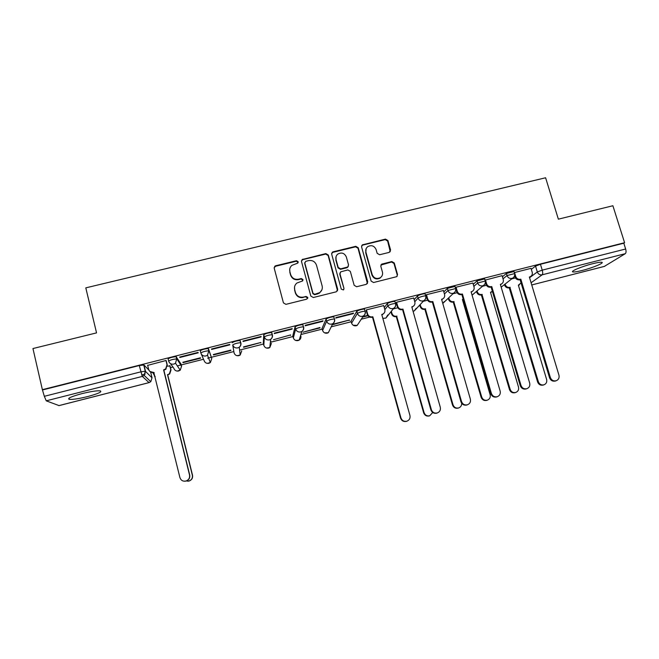 <?xml version="1.0" encoding="UTF-8"?>
<svg xmlns="http://www.w3.org/2000/svg" width="659" height="659" viewBox="0 0 659 659"><rect width="100%" height="100%" fill="white"/><g stroke="black" fill="none" stroke-linecap="round" stroke-linejoin="round"><path stroke-width="0.99" d="M298.181 261.73L296.459 260.725L275.66 265.775L274.811 266.22L274.21 268.172L283.436 302.893L285.924 304.343L306.797 299.145L307.811 297.448L306.073 296.443L303.379 297.11C299.474 297.679 296.83 296.138 295.446 292.489L294.672 289.598C294.095 286.962 294.837 284.779 296.896 283.041L302.497 280.981L302.983 279.548L301.254 278.543L298.56 279.202C294.664 279.762 292.028 278.222 290.652 274.589L289.878 271.714C289.317 269.202 289.993 267.076 291.904 265.355L297.736 263.122L298.181 261.73M298.14 262.57L296.369 261.203L275.619 266.244L274.144 267.743M307.728 298.379L305.965 296.838L303.379 297.11M302.926 280.429L301.155 278.979L298.469 279.638L298.56 279.202M364.575 309.384L364.485 309.038C361.503 309.269 358.949 310.002 356.824 311.237L351.033 321.139M333.899 317.193L333.792 316.806C330.711 317.037 328.141 317.77 326.081 319.005L322.037 328.462M302.959 325.109L302.835 324.64C299.631 324.879 297.044 325.612 295.067 326.839L292.794 335.843M271.763 333.207L271.59 332.548C268.271 332.795 265.659 333.528 263.757 334.739L263.295 343.298M81.889 393.645C71.098 396.586 66.921 398.506 69.343 399.387C72.943 399.618 79.055 398.679 87.705 396.553C98.348 393.662 102.507 391.751 100.184 390.828C96.725 390.581 90.629 391.512 81.889 393.645M592.63 263.724C581.815 266.409 569.574 271.582 573.025 271.936C574.459 272.126 577.498 271.632 582.152 270.47C592.63 267.867 605.077 262.694 601.7 262.266C600.308 262.076 597.285 262.554 592.63 263.724M389.23 252.381L390.598 250.033L387.912 240.527L385.474 239.11L362.277 244.901L361.585 246.927L371.124 281.096L373.579 282.522L396.71 276.673L397.534 274.531L394.263 262.966L391.817 261.549L381.577 264.185L380.811 266.285L382.426 272.027C382.953 274.416 382.236 276.31 380.276 277.727C376.569 279.334 373.867 278.279 372.17 274.564L365.893 252.084C365.383 249.86 366.009 248.048 367.763 246.631C371.519 244.786 374.304 245.774 376.116 249.588L377.162 253.32L379.609 254.745L389.23 252.381M42.374 389.667L32.95 348.545L96.543 332.886L85.802 287.859L545.603 177.765L558.362 219.167L612.886 205.74L624.592 242.718L42.374 389.667L44.334 396.306L140.812 371.857L145.277 371.206L152.048 377.854M328.297 255.025L325.843 253.591L302.143 259.547L301.509 261.532L310.834 296.08L313.305 297.522L336.304 291.797L337.721 289.4L328.297 255.025L328.141 255.511L325.694 254.077L302.835 259.63L301.443 260.882M333.092 251.829L355.794 246.318L358.232 247.743L367.755 281.928L366.363 284.317L356.634 286.739L354.171 285.306L350.316 271.368L347.861 269.935L340.719 271.837L339.986 273.913L343.982 288.453L343.43 289.944L341.271 289.128L331.683 254.201L332.342 252.191L333.092 251.829L332.927 252.323L355.58 246.82L355.794 246.318M531.319 269.342L535.536 266.112L537.316 271.961L542.233 270.141L625.646 249.003C626.272 251.326 626.149 252.883 625.292 253.682L604.394 266.376M141.685 374.955L145.202 374.057M150.779 372.648L151.348 372.5M170.434 367.656L172.93 367.022M177.551 365.852L180.805 365.02M181.25 364.913L203.524 359.254M207.659 358.208L211.325 357.277M211.448 357.244L233.739 351.585M239.588 350.094L263.493 344.031M270.379 342.285L292.983 336.543M300.916 334.525L322.218 329.121M331.213 326.839L351.206 321.757M361.256 319.211L369.633 317.086M624.592 242.718L623.818 243.212L625.646 249.003M42.86 389.873L139.271 365.539L143.967 364.995L148.893 370.103M59.013 405.59L46.237 400.829L44.334 396.306M170.014 365.951L167.402 366.182M166.257 360.91L166.076 360.489L147.665 365.366M179.882 357.466L198.227 352.829L198.038 352.408L179.635 357.063L179.882 357.466L179.775 357.03M183.062 362.639L200.633 358.183L200.46 357.796L182.831 362.269L183.062 362.639L182.963 362.236M211.621 349.443L229.802 344.855L229.686 344.41L211.473 349.015L211.621 349.443L211.506 349.006M213.458 354.929L230.872 350.514L230.798 350.102L213.327 354.534L213.458 354.929L213.359 354.526M229.802 344.855L229.711 344.41M261.079 336.947L261.096 336.477L243.031 341.041L243.064 341.494L261.079 336.947L260.964 336.51M260.849 342.911L260.865 342.482L243.55 346.873L243.591 347.293L260.75 342.515M292.077 329.113L292.192 328.619L274.292 333.141L274.226 333.619L292.077 329.113L291.962 328.676M290.57 335.373L290.677 334.92L273.46 339.714L290.462 334.978M322.795 321.345L323.009 320.834L305.265 325.315L305.109 325.818L322.795 321.345L322.679 320.917M320.027 327.902L303.066 332.202L319.928 327.507M353.24 313.651L353.553 313.116L335.966 317.556L335.711 318.083L353.24 313.651L353.117 313.223M332.416 324.763L349.13 320.101M349.237 320.496L349.525 320.002L332.655 324.277M383.711 305.603L366.388 309.87L366.165 310.381M413.695 298.016L396.537 302.25L396.224 302.786M443.416 290.495L426.422 294.705L426.019 295.257M472.874 283.049L456.036 287.217L455.55 287.794M502.076 275.66L484.983 280.157M531.014 268.345L514.308 272.595M502.405 276.772L506.417 273.46L507.035 275.553L514.605 273.592M473.244 284.301L477.025 280.882L477.643 282.983L485.238 281.039M455.007 286.443L447.379 288.37L447.988 290.479L455.616 288.551M443.828 291.929L447.379 288.37M414.173 299.68L417.468 295.924C419.734 294.664 422.262 293.93 425.047 293.716L425.129 294.021M384.271 307.596L387.278 303.552C389.485 302.3 392.023 301.567 394.898 301.344L394.988 301.665M234.069 352.87L232.734 344.912C234.555 343.718 237.191 342.985 240.626 342.721L240.864 342.861C241.227 344.641 240.683 346.099 239.242 347.235L237.825 347.878C235.304 348.265 233.599 347.277 232.734 344.912L234.069 352.87C234.892 355.094 236.49 356.025 238.871 355.662L240.197 355.044L241.721 350.926M200.83 352.952L200.278 350.769C202.016 349.575 204.677 348.842 208.244 348.578L211.778 358.529L210.336 362.59L208.878 363.298C206.481 363.661 204.875 362.73 204.059 360.498L201.341 354.155M168.63 361.058L168.094 358.9C169.75 357.713 172.436 356.98 176.142 356.7L181.052 364.114L181.579 366.256M362.639 317.094L367.936 315.752M513.979 271.508L506.417 273.46M484.62 278.946L477.025 280.882M270.437 341.683L270.874 341.321M240.856 342.837L240.057 340.522C236.622 340.785 233.986 341.51 232.166 342.721M623.818 243.212L540.446 264.259L535.536 266.112M367.697 315.389L362.969 316.592M397.772 307.769L393.234 308.923M427.576 300.207L423.235 301.311M457.124 292.72L452.98 293.766M486.408 285.298L482.47 286.294M515.429 277.933L511.705 278.881M289.713 269.35L289.878 271.714M298.469 279.638C294.581 280.199 291.953 278.666 290.578 275.034L289.803 272.167M294.54 286.962L294.672 289.598M303.272 297.506C299.375 298.082 296.739 296.542 295.356 292.901L294.589 290.009M337.532 290.883L328.141 255.511M305.801 261.302L304.804 262.974L312.992 293.28L314.73 294.293L319.689 292.621C321.913 290.883 322.729 288.642 322.127 285.882L316.501 265.206C315.126 261.598 312.498 260.066 308.626 260.618L305.801 261.302M304.755 262.562L304.804 262.974M321.93 289.771L319.549 293.024L317.424 293.996L314.598 294.697L312.868 293.692L304.697 263.443M367.45 283.609L358.018 248.237L355.58 246.82M339.978 272.908L339.805 274.358L343.982 288.453M343.792 289.581L343.792 288.873M346.337 256.961C344.476 253.072 341.642 252.1 337.828 254.069C336.131 255.494 335.522 257.298 336.016 259.481L338.199 267.43L340.662 268.856L347.795 266.961L348.529 264.893L346.337 256.961M336.049 256.631L336.016 259.481M348.323 266.393L346.931 267.727L340.472 269.317L338.026 267.883L335.843 259.959M332.927 252.323L331.642 253.336M366.075 248.781L365.893 252.084M381.726 276.327L380.004 278.164C376.305 279.762 373.612 278.716 371.923 275.009L365.654 252.578M397.105 276.352L397.229 274.968L393.967 263.435L391.528 262.018L380.877 265.05M390.252 251.746L387.624 241.037L385.202 239.621L362.747 245.082L361.585 245.898M169.948 365.687L171.002 369.954L169.684 373.933L167.724 374.872L169.454 373.637L170.772 369.65L169.767 365.58M152.863 372.829L155.153 376.627M186.209 480.988L189.108 480.979C191.678 479.876 192.757 477.964 192.346 475.238L167.485 374.576M167.724 374.872L192.527 475.254C192.93 477.973 191.86 479.884 189.29 480.979L187.766 481.21M155.186 376.775L154.305 376.025M147.616 365.152L148.654 369.411C149.502 371.791 151.216 372.78 153.786 372.384L179.915 477.586C180.978 480.502 183.045 481.638 186.126 480.988C188.812 479.843 189.949 477.841 189.52 474.991L163.597 369.897L165.656 368.916L167.032 364.757L165.911 369.238L163.86 370.21L189.71 475.007C190.138 477.849 189.009 479.843 186.324 480.988L184.726 481.235M154.181 372.673L149.832 371.412M166.183 360.638L167.287 365.086M165.986 360.514L167.032 364.757M391.331 311.287L391.932 313.429C392.789 315.612 394.362 316.534 396.669 316.188L424.083 412.608C425.121 415.228 426.991 416.29 429.701 415.788L432.724 412.493M429.742 415.771L429.231 415.961C426.53 416.463 424.66 415.401 423.63 412.789L396.29 316.625C394 316.971 392.426 316.048 391.578 313.873L391.932 313.429M390.976 311.732L391.578 313.873M396.57 316.551L396.94 316.114M420.187 304.573L420.631 306.138C421.488 308.313 423.053 309.228 425.343 308.882L453.03 404.783C454.059 407.386 455.921 408.448 458.606 407.954C460.748 407.138 461.77 405.565 461.662 403.226M458.516 407.987L458.063 408.143C455.385 408.638 453.532 407.583 452.494 404.988L424.89 309.335C422.617 309.681 421.052 308.766 420.195 306.6L420.631 306.138M419.75 305.043L420.195 306.6M425.17 309.269L425.615 308.816M448.754 297.777L449.076 298.906C449.94 301.064 451.506 301.979 453.771 301.641L481.713 397.031C482.759 399.618 484.604 400.672 487.265 400.186C489.686 399.206 490.634 397.393 490.131 394.757L462.379 299.45L463.211 299.186M463.252 299.334L462.461 299.738M487.034 400.268L486.655 400.4C483.994 400.886 482.149 399.832 481.111 397.253L453.252 302.11C450.987 302.448 449.43 301.542 448.573 299.384L449.076 298.906M448.244 298.255L448.573 299.384M453.524 302.036L454.043 301.567M477.05 290.932L477.289 291.731C478.154 293.889 479.711 294.795 481.96 294.458L510.157 389.345C511.203 391.916 513.04 392.962 515.684 392.484C518.081 391.512 519.02 389.716 518.501 387.088L490.494 292.283L492.364 291.319M491.779 291.78L490.576 292.571M515.322 392.607L514.992 392.723C512.364 393.201 510.527 392.154 509.481 389.584L481.367 294.944C479.126 295.281 477.569 294.375 476.704 292.225L477.289 291.731M476.473 291.426L476.704 292.225M481.63 294.878L482.223 294.392M505.099 284.087L505.255 284.622C506.128 286.764 507.677 287.67 509.909 287.34L538.362 381.718C539.408 384.279 541.237 385.326 543.848 384.856C546.229 383.892 547.151 382.105 546.632 379.485L518.369 285.182L521.063 282.909M519.498 284.762L518.452 285.454M543.378 385.013L543.09 385.103C540.479 385.573 538.658 384.535 537.612 381.981L509.242 287.843C507.018 288.172 505.478 287.266 504.605 285.133L505.255 284.622M504.448 284.597L504.605 285.133M509.514 287.769L510.173 287.266M366.453 309.854L367.59 313.948C368.472 316.229 370.127 317.193 372.541 316.831L372.22 317.284C369.806 317.646 368.159 316.691 367.277 314.409L366.132 310.265M383.991 313.247L381.841 314.837M406.974 421.167L406.405 421.381C403.563 421.917 401.603 420.804 400.532 418.061L372.508 317.21M372.837 316.757L400.936 417.88C402.015 420.64 403.975 421.744 406.825 421.216C409.404 420.162 410.442 418.243 409.939 415.45L381.75 314.491L382.986 314.046C384.625 312.992 385.235 311.501 384.823 309.582L383.686 305.504M396.594 302.234L397.739 306.303C398.637 308.577 400.277 309.541 402.674 309.178L402.27 309.656C399.881 310.01 398.242 309.055 397.352 306.789L396.199 302.687M413.761 305.883L411.891 307.201M437.255 412.971L436.711 413.177C433.894 413.695 431.95 412.592 430.871 409.865L402.558 309.582M402.962 309.104L431.365 409.667C432.444 412.402 434.396 413.506 437.222 412.979C439.775 411.941 440.797 410.03 440.286 407.254L411.801 306.863L412.962 306.451C414.626 305.405 415.244 303.923 414.824 301.979L413.671 297.926M426.472 294.688L427.625 298.733C428.523 300.998 430.162 301.954 432.535 301.6L432.049 302.086C429.684 302.44 428.045 301.493 427.156 299.235L425.994 295.166M443.301 298.519L441.67 299.631M467.223 404.865L466.745 405.038C463.961 405.549 462.025 404.453 460.938 401.743L432.337 302.02M432.823 301.525L461.514 401.52C462.602 404.239 464.537 405.334 467.338 404.824C469.875 403.794 470.88 401.899 470.353 399.132L441.579 299.301L442.691 298.914C444.364 297.893 444.99 296.402 444.561 294.441L443.392 290.413M456.077 287.209L457.247 291.229C458.145 293.477 459.776 294.433 462.132 294.079L461.572 294.589C459.216 294.944 457.593 293.996 456.695 291.748L455.526 287.711M472.61 291.171L471.185 292.126M496.911 396.833L496.515 396.973C493.748 397.476 491.828 396.38 490.741 393.687L461.852 294.515M462.42 294.005L491.392 393.448C492.487 396.15 494.415 397.245 497.183 396.743C499.695 395.721 500.692 393.835 500.156 391.084L471.094 291.805L472.149 291.443C473.837 290.43 474.464 288.947 474.027 286.978L472.849 282.966M485.428 279.795L486.606 283.79C487.512 286.031 489.135 286.978 491.474 286.632L490.831 287.159C488.492 287.505 486.877 286.558 485.98 284.326L485.37 282.274M501.68 283.856L500.445 284.68M526.36 388.868L526.014 388.983C523.279 389.477 521.36 388.39 520.272 385.713L491.112 287.085M491.754 286.558L521.005 385.449C522.101 388.135 524.02 389.222 526.763 388.728C529.259 387.714 530.231 385.844 529.688 383.101L500.354 284.375L501.359 284.037C503.056 283.041 503.682 281.558 503.237 279.581L502.051 275.594M514.514 272.439L515.709 276.418C516.615 278.65 518.229 279.589 520.544 279.243L519.827 279.795C517.513 280.133 515.906 279.194 515 276.978L514.605 275.651M530.511 276.591L529.441 277.307M555.553 380.968L555.257 381.067C552.539 381.553 550.636 380.465 549.548 377.805L520.108 279.721M520.824 279.177L550.356 377.525C551.451 380.185 553.362 381.273 556.081 380.787C558.552 379.782 559.516 377.92 558.956 375.202L529.35 277.011L530.314 276.689C532.019 275.709 532.645 274.226 532.192 272.241L530.997 268.279M296.369 261.203L296.459 260.725M301.155 278.979L301.254 278.543M351.593 323.165L357.417 313.387C359.55 312.152 362.104 311.419 365.078 311.188L365.168 311.534M350.992 320.991L351.552 323.017C352.392 325.2 353.957 326.114 356.264 325.76L357.219 325.373L359.056 322.564M322.597 330.497L326.666 321.164C328.726 319.936 331.304 319.203 334.385 318.964L334.484 319.351M322.012 328.347L322.564 330.381C323.396 332.573 324.969 333.495 327.292 333.141L328.322 332.713L330.126 329.047M293.337 337.894L295.644 329.006C297.629 327.795 300.216 327.062 303.412 326.815L303.626 326.988C304.013 328.849 303.428 330.332 301.88 331.436L300.693 331.947C298.206 332.317 296.525 331.345 295.644 329.006L295.067 326.839M292.777 335.769L293.321 337.812C294.145 340.019 295.734 340.942 298.074 340.579L299.194 340.102C300.652 339.055 301.204 337.655 300.842 335.901L300.38 336.255M263.287 343.248L263.822 345.308L264.333 336.922C266.236 335.719 268.847 334.986 272.159 334.731L272.389 334.887C272.768 336.708 272.2 338.182 270.692 339.303L269.407 339.879C266.895 340.258 265.206 339.27 264.333 336.922L263.757 334.739M529.564 277.711L537.316 271.961C538.23 274.202 539.853 275.149 542.176 274.803L531.088 282.769M604.608 266.351L531.747 284.952L604.781 266.277M625.292 253.682L542.176 274.803C542.843 274.045 542.859 272.497 542.233 270.141L540.446 264.259M143.967 364.995L145.499 371.289L144.189 375.416L145.277 371.206L143.736 364.905M150.647 372.129L152.031 377.772L150.796 381.668L144.189 375.416L142.311 376.413L46.237 400.829M58.824 405.631L149.041 382.607L142.311 376.413L139.271 365.539M503.015 278.831L507.035 275.553C507.949 277.793 509.58 278.749 511.919 278.403L512.653 278.131C514.415 276.994 515.041 275.396 514.531 273.337L513.905 271.244M473.846 286.368L477.643 282.983C478.558 285.24 480.189 286.195 482.553 285.849L483.327 285.553C485.065 284.416 485.675 282.818 485.164 280.767L484.546 278.666M444.43 294.005L447.988 290.479C448.894 292.753 450.542 293.708 452.922 293.354L453.746 293.041C455.443 291.896 456.044 290.306 455.542 288.271L454.924 286.163M414.766 301.764L418.07 298.049C420.343 296.797 422.872 296.064 425.648 295.842L425.73 296.138M417.468 295.924L418.07 298.049C418.967 300.331 420.623 301.295 423.02 300.932L423.902 300.595C425.566 299.45 426.151 297.86 425.648 295.842L425.047 293.716M384.856 309.689L387.879 305.685C390.087 304.442 392.624 303.708 395.499 303.478L395.589 303.799M387.278 303.552L387.879 305.685C388.777 307.975 390.433 308.947 392.855 308.585L393.802 308.206C395.425 307.053 395.993 305.479 395.499 303.478L394.898 301.344M356.824 311.237L357.417 313.387C358.307 315.694 359.971 316.666 362.417 316.304L363.43 315.892C365.012 314.73 365.564 313.165 365.078 311.188L364.485 309.038M326.081 319.005L326.666 321.164C327.556 323.487 329.228 324.459 331.691 324.088L332.787 323.635C334.327 322.465 334.863 320.908 334.385 318.964L333.792 316.806M271.813 332.704L272.373 334.821M208.483 348.702L211.778 358.529M176.373 356.807L176.925 359.031L181.571 366.206L180.245 370.177L178.622 371.001C176.208 371.371 174.594 370.432 173.778 368.183L170.45 363.603M168.646 361.124C170.302 359.946 172.987 359.213 176.694 358.924L175.508 363.241L173.795 364.114C171.216 364.509 169.503 363.513 168.646 361.124M200.838 352.985C202.577 351.799 205.237 351.066 208.804 350.786L207.511 355.209L205.962 355.959C203.409 356.346 201.703 355.358 200.838 352.985M271.409 343.38L269.811 347.548L268.6 348.092C266.236 348.446 264.646 347.524 263.822 345.308M334.583 319.162C334.978 321.048 334.377 322.539 332.787 323.635L328.322 332.713L324.599 332.853M365.251 311.402C365.654 313.322 365.053 314.813 363.43 315.892L357.219 325.373L353.15 325.225M395.647 303.717C396.059 305.652 395.449 307.152 393.802 308.206L385.877 318.091L382.83 318.363M387.764 314.961L385.877 318.091L382.846 318.421M425.772 296.105C426.192 298.057 425.574 299.548 423.902 300.595L414.297 310.875L413.053 311.279M416.15 308.313L414.297 310.875L413.061 311.32M444.248 301.591L442.799 303.527M69.055 398.135L69.319 399.387M58.923 405.639L149.082 382.624L150.796 381.668L149.123 382.582M290.578 275.034L290.652 274.589M295.356 292.901L295.446 292.489M275.619 266.244L275.66 265.775M337.54 289.812L337.721 289.4M302.835 259.63L302.942 259.152M325.694 254.077L325.843 253.591M312.868 293.692L312.992 293.28M317.424 293.996L317.556 293.584M358.018 248.237L358.232 247.743M367.516 282.357L367.755 281.928M339.805 274.358L339.986 273.913M338.026 267.883L338.199 267.43M340.472 269.317L340.662 268.856M346.931 267.727L347.128 267.274M371.923 275.009L372.17 274.564M381.915 264.383L382.187 263.921M391.528 262.018L391.817 261.549M393.967 263.435L394.263 262.966M397.229 274.968L397.534 274.531M362.747 245.082L362.977 244.571M385.202 239.621L385.474 239.11M387.624 241.037L387.912 240.527M390.309 250.527L390.598 250.033M396.29 316.625L396.669 316.188M423.63 412.789L424.083 412.608M424.89 309.335L425.343 308.882M452.494 404.988L453.03 404.783M453.252 302.11L453.771 301.641M481.111 397.253L481.713 397.031M481.367 294.944L481.96 294.458M509.481 389.584L510.157 389.345M509.242 287.843L509.909 287.34M537.612 381.981L538.362 381.718M372.541 316.831L372.22 317.284M367.59 313.948L367.277 314.409M402.674 309.178L402.27 309.656M397.739 306.303L397.352 306.789M431.365 409.667L430.871 409.865M432.535 301.6L432.049 302.086M427.625 298.733L427.156 299.235M461.514 401.52L460.938 401.743M462.132 294.079L461.572 294.589M457.247 291.229L456.695 291.748M491.392 393.448L490.741 393.687M491.474 286.632L490.831 287.159M486.606 283.79L485.98 284.326M521.005 385.449L520.272 385.713M520.544 279.243L519.827 279.795M515.709 276.418L515 276.978M550.356 377.525L549.548 377.805M572.795 271.17L573.025 271.936M176.142 356.7L176.694 358.924L175.508 363.241L180.245 370.177L177.114 371.099M208.244 348.578L208.804 350.786L207.511 355.209L210.336 362.59L207.214 363.373M240.057 340.522L240.626 342.721C241.079 344.542 240.609 346.041 239.242 347.235L240.197 355.044L237.026 355.695M271.59 332.548L272.159 334.731C272.62 336.601 272.134 338.125 270.692 339.303L269.811 347.548L266.533 348.059M302.835 324.64L303.412 326.815C303.881 328.726 303.371 330.266 301.88 331.436L299.194 340.102L295.726 340.456M453.746 293.041L442.774 303.437M483.327 285.553L472.083 295.191M512.653 278.131L501.186 287.167M274.77 266.681L274.811 266.22M302.044 260.025L302.143 259.547M347.598 267.422L347.795 266.961M332.177 252.685L332.342 252.191M380.004 278.164L380.276 277.727M381.306 264.654L381.577 264.185M362.046 245.403L362.277 244.901M429.231 415.961L429.701 415.788M458.063 408.143L458.606 407.954M486.655 400.4L487.265 400.186M490.848 292.448L491.466 291.953M514.992 392.723L515.684 392.484M518.608 285.38L519.3 284.869M543.09 385.103L543.848 384.856M382.986 314.046L382.632 314.508M406.825 421.216L406.405 421.381M412.962 306.451L412.534 306.929M437.222 412.979L436.711 413.177M442.691 298.914L442.173 299.417M467.338 404.824L466.745 405.038M472.149 291.443L471.564 291.962M497.183 396.743L496.515 396.973M501.359 284.037L500.692 284.573M526.763 388.728L526.014 388.983M530.314 276.689L529.572 277.241M556.081 380.787L555.257 381.067"/></g></svg>
